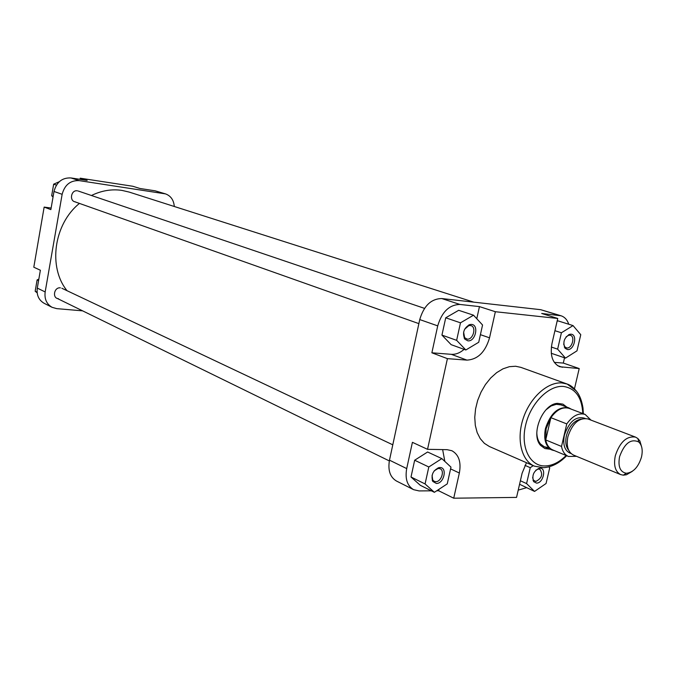 <?xml version="1.0" encoding="UTF-8"?>
<svg xmlns="http://www.w3.org/2000/svg" width="676" height="676" viewBox="0 0 676 676"><rect width="100%" height="100%" fill="white"/><g stroke="black" fill="none" stroke-linecap="round" stroke-linejoin="round"><path stroke-width="1.01" d="M67.059 290.714C47.895 267.248 53.767 224.06 79.447 203.408M91.446 195.499C101.501 190.607 111.658 188.9 121.908 190.387L129.175 192.077L473.749 302.147M139.983 188.494L155.117 190.809L165.51 193.885L79.202 180.627C70.388 180.272 64.702 184.827 62.141 194.308L54.004 191.46C56.539 182.081 62.175 177.577 70.929 177.94L87.179 180.424L80.233 178.185L132.766 186.255L139.983 188.494M37.29 288.094L45.165 291.947C44.295 299.003 46.619 304.141 52.128 307.335L44.236 303.355C38.752 300.169 36.436 295.091 37.29 288.094L40.374 270.239L33.8 267.206L44.151 207.093L51.131 208.047M44.151 207.093L50.861 209.619L54.004 191.46M80.233 178.185L80.03 179.334M75.467 201.904C68.969 201.271 71.005 189.601 77.41 190.818M58.482 298.707C51.993 298.395 53.995 286.962 60.384 287.849M82.633 310.85L56.733 308.636L52.128 307.335M174.298 206.493C173.757 200.071 170.834 195.871 165.51 193.885M45.165 291.947L62.141 194.308M53.058 196.953L51.672 195.744L53.666 184.168L59.243 181.743M51.672 195.744L53.167 196.285M53.666 184.168L56.438 185.114M37.155 292.835L35.169 291.246L37.121 279.906L38.845 279.095M35.169 291.246L37.095 292.201M37.121 279.906L38.583 280.599M439.865 467.522C447.689 467.209 444.005 483.805 436.35 483.45L432.75 481.422C430.849 474.839 433.029 470.217 439.282 467.555L439.865 467.522M432.065 475.363L432.716 479.985L434.186 481.329L435.716 481.675C441.166 481.996 445.019 470.673 440.118 468.738L438.158 468.443L434.195 470.834M471.493 324.404C479.284 324.784 475.482 341.904 467.86 340.831L464.767 339.099C462.164 332.753 463.871 327.894 469.888 324.531L471.493 324.404M463.609 332.153L464.623 337.679L467.2 339.124C473.048 340.003 476.681 327.167 471.02 325.621L468.882 325.553L464.632 329.254M571.043 334.189C577.887 334.502 574.152 350.523 567.477 349.56L565.094 348.317C562.525 342.284 564.114 337.603 569.834 334.265L571.043 334.189M563.674 344.067L564.806 346.923L566.801 347.954C571.972 348.748 575.42 336.555 570.375 335.288L568.761 335.22L566.116 336.842M539.947 468.181C546.833 467.885 543.208 483.441 536.49 483.103L533.66 481.65C531.674 475.431 533.626 470.944 539.507 468.206L539.947 468.181M532.62 477.56L533.482 480.23L535.831 481.447C541.839 478.329 543.183 474.265 539.845 469.254L538.35 469.034L535.823 470.2M550.163 449.227L544.89 448.551L540.741 445.535C530.178 434.879 542.524 403.842 557.531 403.352L562.922 404.138L566.91 407.138M554.616 450.698L552.089 450.03C545.65 446.582 543.436 439.425 545.431 428.559C550.551 413.12 558.359 406.225 568.862 407.881L560.962 404.89L556.28 404.316L551.058 405.989L546.005 409.808M583.354 413.754L582.991 407.991C581.901 401.341 580.033 396.144 577.388 392.41C573.992 387.889 570.569 385.092 567.105 384.019L520.9 367.372L515.611 366.248L509.383 366.679L502.969 368.834L496.666 372.645L490.734 377.952L485.436 384.551L481.025 392.131L477.678 400.378L475.566 408.921L474.763 417.371L475.304 425.365L477.163 432.555L480.23 438.631L484.379 443.355L489.416 446.532L534.429 466.17C521.526 460.719 516.253 439.485 523.148 418.63C529.908 397.758 547.383 381.83 561.79 382.929L567.105 384.019L576.332 390.973M518.222 490.134L526.452 487.717M519.574 484.261L534.555 491.418L546.064 483.509L549.723 467.809L548.794 466.871M554.286 362.37L563.302 363.071L564.528 357.79M568.761 324.243C567.24 319.807 564.68 316.985 561.063 315.785L541.687 313.47L557.742 318.464L551.988 343.493C549.875 355.508 552.478 363.265 559.796 366.755L579.205 368.555L574.465 388.81M573.037 325.587L561.41 332.778L557.632 349.154L565.491 358.119L576.991 350.844L580.76 334.688L573.037 325.587L557.962 320.863L557.066 321.413M476.774 318.726L479.453 306.608L459.959 304.454C449.295 304.715 441.876 311.856 437.718 325.874L431.871 352.804L451.315 354.325C455.725 354.587 459.984 352.931 464.108 349.357M473.521 315.202L458.683 310.301L445.721 317.796L441.943 335.102L451.145 344.659L465.84 349.982L478.718 342.267L482.554 325.004L473.521 315.202L460.483 322.824L456.638 340.341L465.84 349.982M436.721 490.784L438.682 490.768L453.723 498.204L459.35 473.014C461.328 462.088 458.843 454.661 451.898 450.731L447.106 449.675L427.536 449.329L412.411 442.332L406.707 468.586C404.924 478.811 407.231 485.841 413.619 489.678L419.078 490.92L431.398 490.827M438.682 490.768L439.011 489.28M444.842 461.412L442.645 449.599M441.834 458.607L427.612 451.999L414.667 460.229L411.008 477.002L420.311 485.309L434.389 492.314L447.25 483.872L450.977 467.133L441.834 458.607L428.812 466.981L425.077 483.948L434.389 492.314M536.812 432.927C536.981 437.566 538.214 441.251 540.496 443.98L544.298 446.777L547.906 447.529M559.221 315.405L540.716 309.692L441.783 298.547L459.959 304.454M540.716 309.692L561.063 315.785M413.619 489.678L396.449 481.016C390.077 477.197 387.754 470.251 389.486 460.17L406.707 468.586M437.718 325.874L419.745 319.571L389.486 460.17M419.745 319.571C423.818 305.772 431.161 298.758 441.783 298.547M453.723 498.204L516.548 497.401L522.117 473.208L526.469 462.697M427.536 449.329L447.411 358.643L466.93 360.114C477.805 359.471 485.343 352.044 489.534 337.823L495.356 311.72L557.742 318.464M431.871 352.804L447.411 358.643M479.453 306.608L495.356 311.72M563.302 363.071L579.205 368.555M428.812 466.981L414.667 460.229M425.077 483.948L411.008 477.002M460.483 322.824L445.721 317.796M456.638 340.341L441.943 335.102M561.41 332.778L554.928 330.699M557.632 349.154L551.362 347.058M565.491 358.119L551.261 353.278M533.254 465.654L530.254 467.682L526.579 483.577L534.555 491.418M530.254 467.682L524.965 465.358M526.579 483.577L520.376 480.771M641.499 457.027C642.96 450.233 642.056 445.222 638.786 441.994C630.877 438.378 624.463 443.279 619.571 456.689C617.847 466.541 620.112 472.068 626.348 473.276C633.319 472.516 638.372 467.099 641.499 457.027M632.263 471.375L626.466 474.755L623.297 475.169L620.636 474.586C615.211 471.654 613.436 465.367 615.312 455.734C619.9 442.011 626.652 435.809 635.541 437.118L637.874 438.53L639.893 441.005L641.786 447.444M568.862 407.881L571.11 409.09M576.543 456.325L568.44 456.461L552.681 449.895C549.081 448.298 546.757 444.977 545.718 439.941L546.123 428.753L550.889 417.675C556.703 409.639 562.804 406.538 569.192 408.38L585.154 414.43L590.951 420.1M620.636 474.586L573.442 455.041C568.001 452.126 566.15 446.008 567.891 436.688C572.293 423.455 578.935 417.523 587.816 418.909L635.541 437.118M566.775 423.903L550.889 417.675L545.718 439.941L561.511 446.439L566.775 423.903C572.64 415.748 578.766 412.597 585.154 414.43M568.44 456.461C564.84 454.863 562.525 451.517 561.511 446.439M70.929 177.94L79.202 180.627M163.888 193.513L155.117 190.809M582.822 413.551C581.892 397.209 575.369 388.159 563.243 386.41C548.405 385.244 530.423 403.589 525.556 425.365C520.461 447.14 529.773 466.077 544.746 465.958C552.106 465.857 559.238 462.367 566.133 455.506M450.579 468.89L459.35 473.014M480.408 334.671L489.534 337.823M451.315 354.325L466.93 360.114M557.438 365.564L562.398 367.296M571.11 453.562C564.857 451.331 562.609 445.205 564.384 435.192C569.217 421.283 576.121 415.681 585.112 418.376M581.157 419.103C574.194 420.472 569.285 425.99 566.42 435.648C565.094 441.96 565.863 446.853 568.736 450.317M534.429 466.17L543.563 467.682C551.878 467.074 559.576 463.085 566.657 455.725M538.223 468.536L538.73 468.764M568.601 334.713L569.141 334.89M468.857 324.886L469.364 325.055M438.158 467.809L438.656 468.045M432.234 480.374L432.733 480.619M464.184 338.186L464.691 338.363M564.375 347.236L564.908 347.413M533.034 480.467L533.541 480.695M540.496 443.98L540.741 445.535M556.28 404.316L557.531 403.352M533.482 480.23L533.66 481.65M538.35 469.034L539.507 468.206M564.806 346.923L565.094 348.317M568.761 335.22L569.834 334.265M464.623 337.679L464.767 339.099M468.882 325.553L469.888 324.531M432.716 479.985L432.75 481.422M438.158 468.443L439.282 467.555M638.786 441.994L637.874 438.53M552.089 450.03L544.298 446.777M626.348 473.276L623.297 475.169M74.588 201.693L418.866 323.627M78.205 191.012L424.511 308.366M56.928 298.277L389.334 460.931M61.862 288.255L392.79 444.816"/></g></svg>
